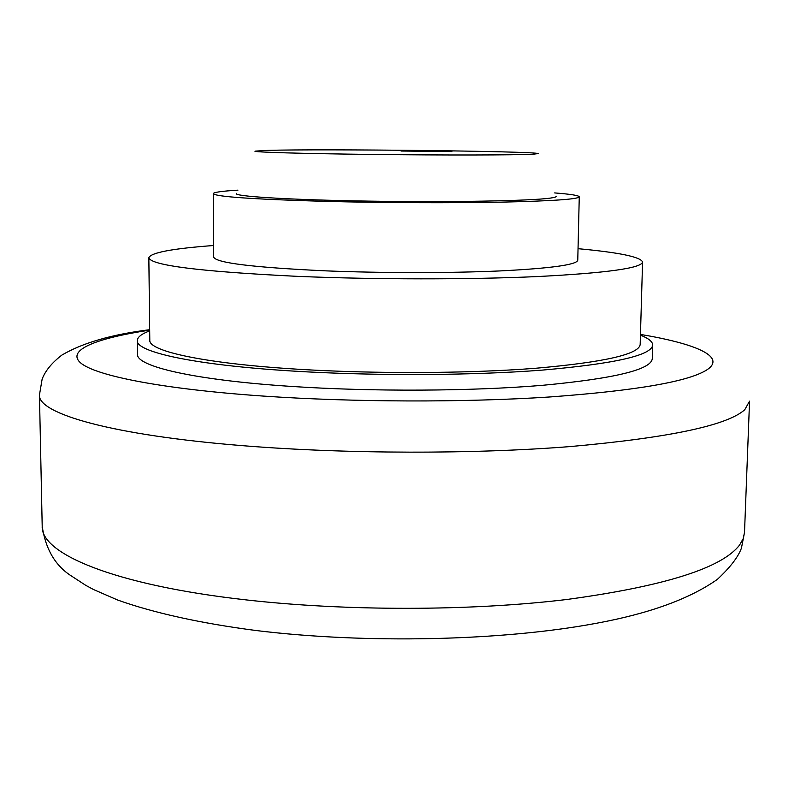 <?xml version="1.0" encoding="UTF-8"?>
<svg xmlns="http://www.w3.org/2000/svg" width="789" height="789" viewBox="0 0 789 789"><rect width="100%" height="100%" fill="white"/><g stroke="black" fill="none" stroke-linecap="round" stroke-linejoin="round"><path stroke-width="1.18" d="M213.602 245.507C172.357 248.574 150.768 252.648 148.845 257.727C150.65 265.39 200.081 271.584 297.128 276.337C374.45 279.602 469.337 279.651 537.408 276.564C606.514 273.014 641.565 268.171 642.571 262.037C640.737 256.928 619.217 252.48 578.031 248.683M148.845 257.727L149.802 340.227C148.48 351.115 203.947 363.463 297.078 369.173C373.799 373.966 467.936 373.562 535.524 368.276C604.177 362.25 639.051 354.33 640.165 344.507L642.571 262.037M579.264 196.826L577.765 260.252C576.7 264.808 550.811 268.368 500.108 270.923C450.43 273.152 382.024 273.142 325.443 270.844C252.904 267.441 215.653 262.855 213.671 257.076L213.277 193.63C215.239 196.698 252.697 199.282 325.64 201.382C382.557 202.842 451.357 203.128 501.301 202.152C552.27 201.008 578.258 199.232 579.264 196.826C578.889 195.465 570.694 194.173 554.667 192.92M556.008 196.126C556.817 196.806 554.933 197.467 550.357 198.098C531.135 200.899 449.631 202.408 368.867 201.126C288.005 199.864 231.828 196.254 236.542 193.344M532.733 154.25L538.187 153.589C534.646 151.212 323.332 148.776 268.033 150.374L255.103 151.123C251.721 152.129 301.842 153.638 372.655 154.447C443.369 155.265 515.02 155.127 532.733 154.25M149.693 330.877C141.517 333.915 137.385 337.15 137.286 340.572C135.895 351.953 193.64 364.922 291.407 370.968C372.152 376.067 471.516 375.643 542.704 370.071C614.937 363.709 651.596 355.375 652.681 345.069C652.641 341.647 648.568 338.343 640.441 335.157M652.681 345.069L652.266 358.729C651.162 369.666 614.532 378.533 542.388 385.328C471.28 391.275 372.043 391.778 291.397 386.423C193.759 380.061 136.083 366.323 137.454 354.241L137.286 340.572M451.87 151.587L401.088 151.034L451.87 151.587M237.943 190.159C221.896 191.125 213.671 192.279 213.277 193.63M42.202 526.312L39.45 394.964C37.704 413.525 111.456 435.301 244.412 445.815C346.47 454.01 473.321 454.247 570.398 446.554C669.2 437.717 727.32 425.439 744.777 409.698L749.55 401.167L744.51 532.447L741.423 548.168C738.129 557.113 730.101 567.508 717.359 579.373C689.576 598.93 649.219 613.566 596.287 623.3C502.041 640.954 365.869 643.962 256.1 630.529C201.027 623.349 154.121 613.043 117.669 600.034L93.694 589.61L85.784 585.359L71.641 576.138C55.437 565.93 45.624 549.322 42.202 526.312C40.673 553.503 113.764 584.984 245.004 599.768C345.75 611.297 470.875 611.12 566.808 599.492C664.466 586.217 722.073 568.041 739.638 544.952L743.189 538.68L744.51 532.447M149.683 330.127C96.445 338.195 65.921 350.04 80.656 362.94C95.696 375.751 161.814 389.046 262.885 396.048C352.989 402.252 463.774 402.577 549.706 396.975C637.374 390.555 690.01 381.353 707.634 369.37C726.008 356.431 695.119 343.57 640.461 334.418M149.683 329.703C111.87 334.408 82.608 342.87 61.887 355.08C51.926 362.743 45.348 370.741 42.142 379.085L39.45 394.964"/></g></svg>
